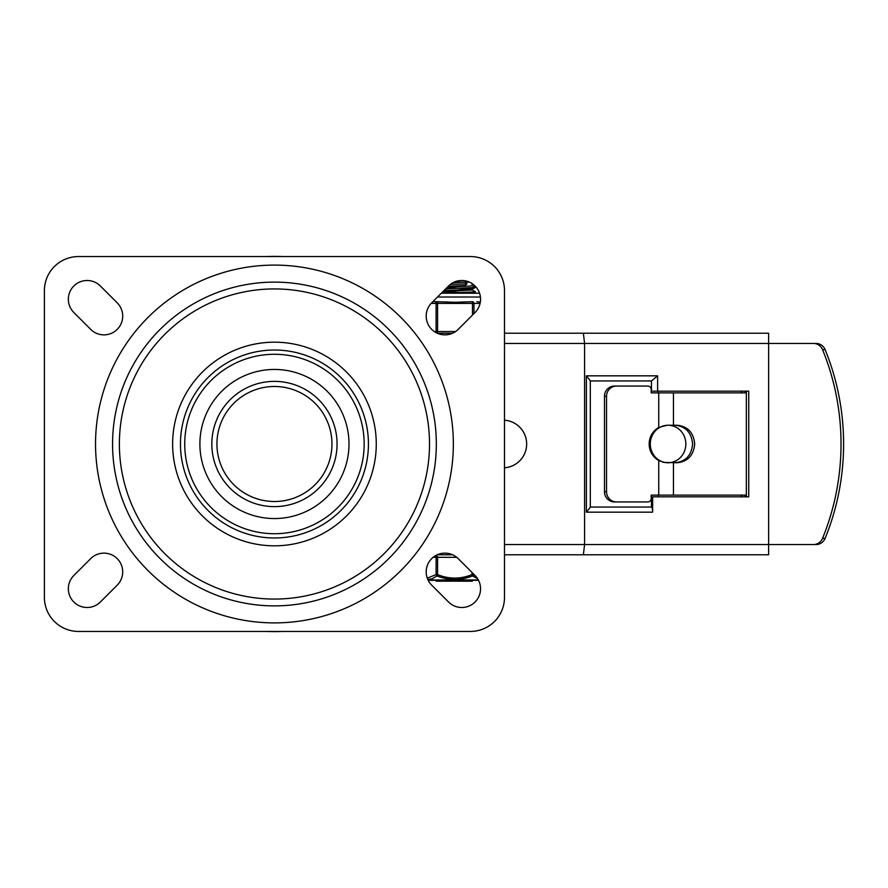 <?xml version="1.0" encoding="UTF-8"?>
<svg xmlns="http://www.w3.org/2000/svg" width="888" height="888" viewBox="0 0 888 888"><rect width="100%" height="100%" fill="white"/><g stroke="black" fill="none" stroke-linecap="round" stroke-linejoin="round"><path stroke-width="1.33" d="M436.33 444A161.882 161.882 0 0 1 274.448 605.882A161.882 161.882 0 0 1 112.565 444A161.882 161.882 0 0 1 274.448 282.118A161.882 161.882 0 0 1 436.33 444M429.514 444A155.067 155.067 0 0 1 274.448 599.067A155.067 155.067 0 0 1 119.381 444A155.067 155.067 0 0 1 274.448 288.933A155.067 155.067 0 0 1 429.514 444M172.627 444A101.82 101.82 0 0 0 274.448 545.82A101.82 101.82 0 0 0 376.268 444A101.82 101.82 0 0 0 274.448 342.18A101.82 101.82 0 0 0 172.627 444M199.9 444A74.548 74.548 0 0 0 274.448 518.548A74.548 74.548 0 0 0 348.995 444A74.548 74.548 0 0 0 274.448 369.452A74.548 74.548 0 0 0 199.9 444M216.938 444A57.509 57.509 0 0 1 274.448 386.491A57.509 57.509 0 0 1 331.957 444A57.509 57.509 0 0 1 274.448 501.509A57.509 57.509 0 0 1 216.938 444A57.509 57.509 0 0 0 274.448 501.509A57.509 57.509 0 0 0 331.957 444M431.679 585.148A18.748 18.748 0 0 1 437.762 554.567A18.748 18.748 0 0 1 458.197 558.63L475.058 575.502A18.748 18.748 0 0 1 468.975 606.071A18.748 18.748 0 0 1 448.551 602.009L431.679 585.148M458.197 329.37A18.748 18.748 0 0 1 426.196 316.106A18.748 18.748 0 0 1 431.679 302.852L448.551 285.991A18.748 18.748 0 0 1 480.552 299.245A18.748 18.748 0 0 1 475.058 312.498L458.197 329.37M90.698 558.63A18.748 18.748 0 0 1 122.699 571.894A18.748 18.748 0 0 1 117.216 585.148L100.344 602.009A18.748 18.748 0 0 1 68.343 588.755A18.748 18.748 0 0 1 73.837 575.502L90.698 558.63M117.216 302.852A18.748 18.748 0 0 1 111.133 333.433A18.748 18.748 0 0 1 90.698 329.37L73.837 312.498A18.748 18.748 0 0 1 79.909 281.929A18.748 18.748 0 0 1 100.344 285.991L117.216 302.852M54.379 621.467A34.077 34.077 0 0 1 44.4 597.369L44.4 290.631A34.077 34.077 0 0 1 78.477 256.554L470.418 256.554A34.077 34.077 0 0 1 504.495 290.631L504.495 597.369A34.077 34.077 0 0 1 470.418 631.446L78.477 631.446A34.077 34.077 0 0 1 54.379 621.467M282.44 631.446A187.612 187.612 0 0 1 266.456 631.446M266.456 256.554A187.612 187.612 0 0 1 282.44 256.554M590.298 380.952L651.459 380.952L651.459 391.175L657.62 391.175L657.62 375.835L586.38 375.835L590.298 380.808L590.298 507.192L586.38 512.165L652.647 512.165A5.117 1.199 90 0 0 652.303 508.547A5.117 1.199 90 0 0 651.459 507.048L590.298 507.048M657.62 375.835L651.459 380.952M504.495 554.767L768.62 554.767L768.62 333.233L504.495 333.233M583.372 554.767L584.582 544.544L584.582 343.456L583.372 333.233M452.558 333.233L437.318 333.233M437.318 554.767L452.558 554.767M658.086 495.127L658.086 496.825L652.647 496.825L748.739 496.825L748.739 391.175L657.62 391.175M651.459 507.048L651.459 496.825L652.647 496.825L652.647 512.165M658.086 392.873L658.086 391.175M746.353 391.175L746.353 496.825M818.947 345.143A10.223 9.746 90 0 1 822.543 349.65A239.227 227.961 90 0 1 822.543 538.35A10.223 9.746 90 0 1 813.586 544.544L816.172 544.544A10.223 9.746 -90 0 0 825.119 538.35A239.227 227.961 -90 0 0 825.119 349.65A10.223 9.746 -90 0 0 816.172 343.456L813.586 343.456A10.223 9.746 90 0 1 818.947 345.143M694.694 444C693.628 455.366 687.8 461.616 677.2 462.748L663.702 462.393L658.73 460.506A18.748 18.193 -90 0 1 649.172 444A18.748 18.193 -90 0 1 658.73 427.494L666.855 425.252L677.2 425.252C687.8 426.384 693.628 432.634 694.694 444M675.124 462.748C685.725 461.616 691.552 455.366 692.607 444C691.552 432.634 685.725 426.384 675.124 425.252M609.446 389.055A10.223 9.923 -90 0 1 616.461 386.058L614.407 386.058A10.223 9.923 90 0 0 604.484 396.281L606.537 396.281A10.223 9.923 -90 0 1 609.446 389.055M606.537 491.719L604.484 491.719A10.223 9.923 90 0 0 614.407 501.942L616.461 501.942A10.223 9.923 -90 0 1 606.537 491.719L606.537 396.281M673.448 462.748L673.448 495.127L651.193 495.127L651.193 498.534A3.408 3.308 -90 0 1 647.885 501.942L616.461 501.942M616.461 386.058L647.885 386.058A3.408 3.308 -90 0 1 651.193 389.466L651.193 392.873L673.448 392.873L673.448 425.252M604.484 491.719L604.484 396.281M673.448 495.127L746.353 495.127M746.353 392.873L673.448 392.873M504.495 343.456L813.586 343.456M504.495 544.544L813.586 544.544M746.186 391.175L746.186 392.873M746.186 495.127L746.186 496.825M741.358 496.825L741.358 495.127M741.358 392.873L741.358 391.175M741.913 496.825L741.913 495.127M741.913 392.873L741.913 391.175M745.054 496.825L745.054 495.127M745.054 392.873L745.054 391.175M504.495 420.202A23.854 23.854 0 0 1 526.651 444A23.854 23.854 0 0 1 504.495 467.798M650.294 444A18.748 17.782 -90 0 1 668.065 425.252A18.748 17.782 -90 0 1 685.847 444A18.748 17.782 -90 0 1 668.065 462.748A18.748 17.782 -90 0 1 650.294 444M472.005 572.449L472.005 574.58L473.482 574.58L473.482 573.926M433.144 557.32L436.108 557.32L436.108 574.58L437.573 574.58L437.573 556.465L434.288 556.465M428.194 580.319L478.543 580.319M456.732 557.32L436.108 557.32A0.855 0.744 -90 0 1 436.841 556.465L437.573 556.465M449.339 292.951L441.947 292.585M442.757 291.786L460.817 292.563M445.721 288.822L475.48 287.479L472.061 289.188L443.845 290.687M442.946 291.597L472.116 289.999L472.116 289.166L470.54 288.844L446.808 287.734M449.339 288.689L445.998 288.545M453.158 282.617L464.968 282.118L454.19 282.118M469.43 282.118L464.968 282.118L466.944 283.816L450.36 284.393M466.944 283.816L464.968 285.525L448.318 286.225M447.43 287.113L470.407 286.036L472.116 285.736L472.116 283.583M468.342 581.174L468.342 580.319L472.139 580.319L472.139 581.174L463.27 581.174L463.27 580.319M465.101 581.174L465.101 580.319L466.278 580.319L466.278 581.174M472.283 581.174L472.283 580.319M461.949 581.174L462.615 580.319L462.615 581.174L457.242 581.174L457.653 580.319M462.959 580.319L462.615 581.174M463.181 580.319L462.959 581.174M457.187 580.319L457.187 581.174L453.646 581.174M447.541 580.319L447.241 581.174L452.114 581.174M447.152 580.319L447.152 581.174L436.33 581.174L436.33 580.319M446.253 581.174L446.253 580.319L446.231 581.174M442.901 293.195L474.359 291.919L475.48 291.653L472.061 289.932M449.339 290.432L444.289 290.254M475.48 287.479L472.061 285.681M427.805 579.509L432.123 578.765L437.051 575.924C448.884 580.619 460.706 580.619 472.538 575.924L477.677 578.787M427.272 578.155L436.108 574.58A1.709 1.388 51.7 0 0 437.051 575.924L437.573 574.58M472.005 574.58L472.538 575.924A1.709 1.365 -52.6 0 0 473.482 574.58L475.546 576.012M472.982 574.192C460.85 579.387 448.718 579.387 436.585 574.192M473.97 313.586L473.97 303.419A1.709 1.476 -90 0 0 472.494 301.709L455.033 302.286L437.573 301.709A1.709 1.476 90 0 0 436.097 303.419L436.097 331.535L437.562 331.535L437.562 303.419L431.146 303.419M437.573 301.709L433.289 301.709L437.573 301.709L437.562 303.419L472.494 303.419L472.494 315.062M472.494 301.709L472.494 303.419L480.086 303.419M476.801 301.709L479.909 302.02M437.196 333.178A1.709 1.476 90 0 0 437.573 333.233L437.562 331.535L455.588 331.535M95.538 444A178.899 178.899 0 0 0 274.448 622.899A178.899 178.899 0 0 0 453.346 444A178.899 178.899 0 0 0 274.448 265.101A178.899 178.899 0 0 0 95.538 444M364.169 444A89.721 89.721 0 0 1 274.448 533.721A89.721 89.721 0 0 1 184.726 444A89.721 89.721 0 0 1 274.448 354.279A89.721 89.721 0 0 1 364.169 444M368.431 444A93.984 93.984 0 0 0 274.448 350.016A93.984 93.984 0 0 0 180.464 444A93.984 93.984 0 0 0 274.448 537.984A93.984 93.984 0 0 0 368.431 444M337.074 444A62.626 62.626 0 0 0 274.448 381.374A62.626 62.626 0 0 0 211.821 444A62.626 62.626 0 0 0 274.448 506.626A62.626 62.626 0 0 0 337.074 444M586.38 375.835L586.38 512.165M822.543 349.65L825.119 349.65M825.119 538.35L822.543 538.35M658.73 495.127L658.73 460.506M658.73 427.494L658.73 392.873M478.366 579.964L428.027 579.964M471.495 580.319L471.495 581.174M457.242 580.319L457.242 581.174M453.457 580.319L453.457 581.174M445.066 580.319L445.066 581.174M434.288 331.535L436.097 331.535A1.709 1.476 90 0 0 436.852 333.022M437.518 297.025L480.419 297.025M666.855 425.252L668.065 425.252M472.349 580.319L472.349 581.174M453.013 580.319L453.013 581.174M436.163 580.319L436.163 581.174M475.48 291.741L472.061 293.451M479.553 293.195L441.347 293.195"/></g></svg>
